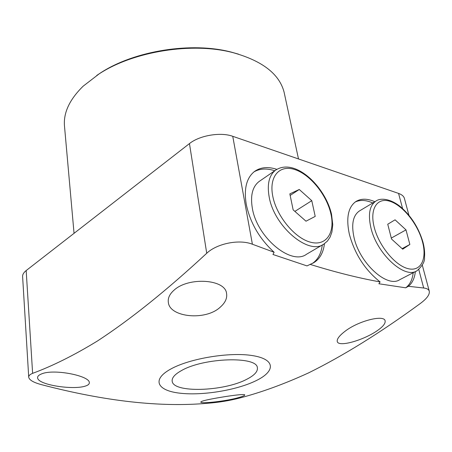 <?xml version="1.0" encoding="UTF-8"?>
<svg xmlns="http://www.w3.org/2000/svg" width="452" height="452" viewBox="0 0 452 452"><rect width="100%" height="100%" fill="white"/><g stroke="black" fill="none" stroke-linecap="round" stroke-linejoin="round"><path stroke-width="0.68" d="M405.998 229.882L395.071 219.825L387.748 224.226L391.534 239.023L402.704 249.193L409.851 244.453L405.998 229.882L391.291 238.08M402.116 248.651L409.851 244.453M359.894 210.683L359.272 211.056C353.018 215.536 351.249 224.243 353.956 237.176C359.329 262.996 387.144 288.365 399.732 279.698L416.264 271.149M284.511 94.106L284.088 92.151C279.376 74.032 262.386 60.873 233.113 52.675C192.614 41.872 133.651 51.212 99.101 73.902L83.134 86.196C69.275 99.79 63.082 113.367 64.563 126.916L74.049 233.334M189.461 143.589L26.171 270.562L32.617 373.341C52.539 366.001 74.077 355.261 97.236 341.124C130.334 319.553 166.828 290.269 206.722 253.267L189.461 143.589C199.53 135.408 220.666 131.843 232.752 136.306L252.397 244.238C239.526 239.001 217.113 243.402 206.722 253.267M402.585 208.541L398.562 193.411L232.752 136.306M398.562 193.411C401.749 194.541 403.687 196.151 404.365 198.253L404.472 198.643M28.713 377.098L22.617 276.68C22.464 274.596 23.651 272.556 26.171 270.562M96.784 75.411L100.643 72.845C134.397 50.692 191.834 41.59 231.396 52.138L238.571 54.178M32.617 373.341C29.905 374.431 28.606 375.736 28.719 377.267C29.346 380.115 33.685 382.601 41.742 384.725C105.288 401.331 160.635 407.501 207.779 403.246C218.768 402.427 229.407 400.687 239.69 398.02C261.425 392.353 284.415 383.963 308.671 372.843C343.249 355.758 380.251 332.802 419.671 303.964C426.756 298.834 429.948 294.546 429.247 291.094C428.666 289.382 426.812 288.353 423.688 288.009L418.784 269.545M252.397 244.238L274.121 252.261L272.957 254.482L306.998 265.906L314.146 262.471C319.988 258.657 323.417 252.397 324.44 243.701M276.856 169.347C268.013 166.466 260.567 167.167 254.516 171.461C246.538 177.811 243.775 188.716 246.221 204.174C250.12 222.7 259.42 238.729 274.121 252.261M310.083 264.369C335.356 272.223 358.696 278.07 380.109 281.918C364.922 269.884 354.65 253.905 349.294 233.983C345.972 217.92 348.159 207.118 355.848 201.558C361.024 198.371 367.363 198.428 374.872 201.733M415.354 271.618C414.62 278.234 412.309 283.127 408.422 286.285L423.688 288.009M220.316 307.1C205.524 321.174 169.551 317.214 168.347 302.405C167.72 298.151 169.636 294.06 174.088 290.139C188.597 276.697 225.463 279.144 226.565 293.517C227.328 298.213 225.249 302.738 220.316 307.1M376.838 330.971C363.046 340.379 338.395 347.452 337.254 341.509C336.791 339.045 339.345 335.666 344.916 331.378C358.289 320.847 384.11 314.462 385.121 320.801C385.618 323.462 382.861 326.852 376.838 330.971M170.686 369.086C189.676 358.425 229.797 351.814 252.595 355.611C275.68 359.25 275.703 371.245 256.024 380.708C236.633 390.229 202.406 395.839 179.941 393.189C157.245 390.692 151.352 379.697 170.686 369.086M408.422 286.285L405.681 287.811L378.889 283.766L380.109 281.918M238.718 397.557C226.435 401.218 200.439 403.969 200.812 402.122C200.733 401.625 202.592 400.935 206.394 400.048C218.655 397.314 245.509 393.217 244.73 394.986C244.786 395.545 242.786 396.398 238.718 397.557M84.97 386.194C72.755 390.116 37.702 384.918 37.606 377.782C37.488 376.301 38.753 375.036 41.409 373.99C53.246 368.527 89.558 375.685 89.321 382.573C89.451 384.121 87.999 385.33 84.97 386.194M312.468 263.403C317.999 259.533 321.265 253.402 322.27 245.012M355.221 201.999C360.187 199.665 366.052 199.987 372.81 202.965M413.201 272.731C412.416 279.669 409.907 284.692 405.681 287.811M274.754 170.754C266.731 168.144 259.81 168.517 253.979 171.873M246.498 379.409C223.57 391.539 173.156 393.161 172.189 381.222C171.703 377.838 174.811 374.284 181.512 370.561C203.677 357.622 257.143 355.984 257.363 367.73C257.934 371.567 254.312 375.459 246.498 379.409M311.778 200.677L299.252 189.478L289.834 193.874L293.15 209.869L305.998 221.203L315.208 216.406L311.778 200.677L294.879 211.395M290.156 195.417L299.252 189.478M259.815 181.003L259.03 181.546C252.521 186.67 250.272 195.479 252.295 207.96C256.759 237.289 291.32 265.985 306.62 254.193L323.05 244.549M374.126 226.893C378.55 245.272 394.737 265.245 407.744 268.567C420.823 272.16 427.304 259.092 422.417 241.537C417.71 224.022 403.026 205.609 390.279 201.406C377.482 196.948 369.504 208.457 374.126 226.893M375.753 201.202C379.849 197.914 389.793 198.151 400.314 206.598C411.049 215.83 418.569 227.593 422.886 241.893C424.394 247.498 424.931 252.64 424.496 257.324C424.97 261.454 422.45 265.945 416.936 270.799C404.563 279.404 376.533 253.515 370.826 227.441C367.956 214.384 369.6 205.637 375.753 201.202L359.272 211.056M272.759 196.162C276.522 216.045 294.727 238.153 310.462 242.187C326.254 246.515 335.327 232.712 330.881 213.785C326.655 194.902 310.321 174.687 295.032 169.636C279.698 164.302 268.765 176.207 272.759 196.162M259.03 181.546L275.528 170.223C294.885 157.262 325.242 186.377 331.531 214.293L332.757 224.621L331.926 232.034L330.062 237.17L327.417 241.074L323.926 244.04C308.829 255.764 273.963 226.401 269.138 196.767C266.968 184.15 269.098 175.303 275.528 170.223L276.33 169.669M284.088 92.151L298.501 158.951M100.643 72.845L99.101 73.902M231.396 52.138L233.113 52.675M429.247 291.094L422.298 265.149M408.919 215.225L404.365 198.253M313.021 263.12L314.146 262.471M172.189 381.222L172.144 380.866M168.274 301.874L168.347 302.405"/></g></svg>
